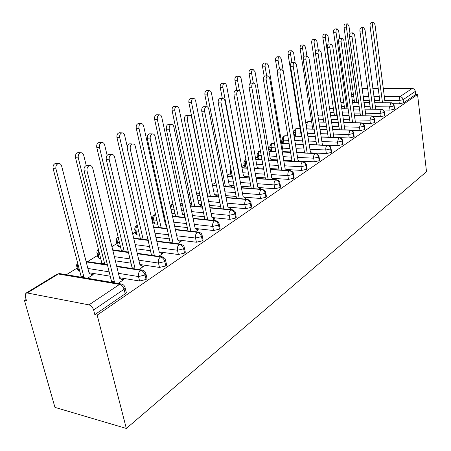 <?xml version="1.0" encoding="UTF-8"?>
<svg xmlns="http://www.w3.org/2000/svg" width="451" height="451" viewBox="0 0 451 451"><rect width="100%" height="100%" fill="white"/><g stroke="black" fill="none" stroke-linecap="round" stroke-linejoin="round"><path stroke-width="0.68" d="M26.141 299.515L24.489 300.535L54.96 407.388L126.325 428.45L426.511 171.662L417.553 94.524L97.168 315.114L126.325 428.45M282.281 141.524L281.48 142.014M270.093 149.039L268.751 149.867M257.436 156.847L255.508 158.036M244.279 164.965L241.725 166.537M230.591 173.404L227.355 175.4M215.871 182.486L212.376 184.639M199.404 192.645L196.737 194.291M182.153 203.283L180.394 204.365M164.063 214.439L163.307 214.907M152.979 221.278L152.37 221.655M135.328 232.169L132.65 233.815M116.848 243.568L111.904 246.618M97.478 255.514L87.579 261.619M77.16 268.046L66.353 274.715M27.223 292.975L88.96 304.876L119.571 284.378L58.314 273.999L27.223 292.975L25.842 293.223L25.295 296.532L26.553 300.947L24.489 300.535M126.021 291.419L126.319 292.648L125.203 293.798L94.817 314.64L97.168 315.114M125.203 293.798L124.093 289.249L93.611 309.961L94.817 314.64M93.611 309.961C92.703 307.249 91.153 305.553 88.96 304.876M384.263 96.621L399.936 96.661L412.191 88.458L383.22 88.548M378.231 88.565L372.802 88.582M367.672 88.599L361.961 88.684M412.191 88.458C413.9 88.627 414.943 89.608 415.32 91.39L415.687 94.518L417.553 94.524M121.573 279.293L123.704 279.648L118.027 283.437M87.483 278.278L93.216 274.625L91.057 274.27M393.244 103.736L399.327 103.781L398.932 100.584L384.759 100.505M415.687 94.518L403.521 102.867L399.327 103.781M394.512 108.646L394.287 109.204L390.014 110.134L389.602 106.893L375.209 106.746M383.508 110.055L390.014 110.134M384.613 114.954L384.996 115.456L384.72 115.766L380.362 116.719L379.928 113.426L365.316 113.212M373.377 116.6L380.362 116.719M374.685 121.708L375.091 122.244L374.798 122.571L370.356 123.546L369.899 120.203L355.055 119.91M362.829 123.382L370.356 123.546M364.38 128.71L364.82 129.285L364.509 129.629L359.977 130.632L359.498 127.233L344.412 126.855M351.797 130.407L359.977 130.632M294.627 136.044L293.731 132.526M353.685 135.976L354.159 136.591L353.826 136.957L349.198 137.983L348.702 134.528L333.368 134.06M340.167 137.685L349.198 137.983M288.561 140.323L283.391 140.137L283.967 143.508L282.489 142.764L281.982 139.771M342.58 143.525L343.087 144.179L342.732 144.568L338.008 145.622L337.483 142.104L321.89 141.541M283.967 143.508L289.125 143.711M296.121 143.982L303.179 144.258M309.194 144.495L316.602 144.782M323.243 145.042L338.008 145.622M275.206 147.827L271.181 147.657L271.778 151.085L270.312 150.307L269.788 147.285M331.028 151.373L331.575 152.066L331.197 152.483L326.372 153.56L325.819 149.986L309.961 149.309M271.778 151.085L275.798 151.265M283.933 151.637L290.5 151.931M296.696 152.213L304.526 152.568M311.331 152.878L326.372 153.56M261.264 155.606L258.491 155.471L259.116 158.955L257.668 158.138L257.121 155.093M319.009 159.53L319.601 160.274L319.195 160.719L314.262 161.819L313.687 158.188L297.553 157.393M259.116 158.955L261.89 159.096M271.254 159.586L277.292 159.896M283.679 160.229L291.96 160.663M298.928 161.024L314.262 161.819M246.703 163.668L245.299 163.589L245.958 167.135L244.527 166.284L243.952 163.211M306.494 168.02L307.131 168.815L306.697 169.288L301.657 170.422L301.048 166.729L284.632 165.805M245.958 167.135L247.357 167.214M258.057 167.845L263.508 168.167M270.104 168.556L278.876 169.074M286.013 169.497L301.657 170.422M232.158 175.631L230.85 174.757L230.258 171.662M294.052 177.192L293.674 178.224L288.516 179.385L287.879 175.625L271.164 174.56M244.307 176.442L249.121 176.764M255.937 177.215L265.239 177.835M272.539 178.32L288.516 179.385M286.892 170.236L287.456 170.41M259.534 168.747L258.959 168.573M280.494 186.426L280.595 186.996L280.094 187.537L274.817 188.732L274.146 184.904L257.115 183.687M229.959 185.389L234.086 185.699M241.133 186.224L251.004 186.956M258.474 187.515L274.817 188.732M273.52 179.109L274.338 179.16L273.774 179.537M245.57 177.638L246.145 177.271L245.31 177.215M266.344 196.067L266.456 196.681L265.921 197.262L260.515 198.491L259.804 194.595L242.452 193.208M214.986 194.714L218.352 194.99M225.652 195.599L236.144 196.467M243.777 197.104L260.515 198.491M259.573 188.36L260.452 188.422L259.5 189.059M231.008 186.906L231.983 186.286L231.081 186.218M251.557 206.135L251.681 206.8L251.106 207.426L245.564 208.689L244.82 204.72L227.129 203.147M189.944 203.564L191.579 203.717M199.331 204.433L201.873 204.664M209.444 205.363L220.607 206.389M228.392 207.11L245.564 208.689M245.011 198.006L245.964 198.09L244.583 199.009M215.809 196.58L217.224 195.683L216.243 195.599M236.093 216.655L236.234 217.382L235.608 218.059L229.931 219.355L229.142 215.313L211.102 213.537M171.859 213.441L175.061 213.768M182.943 214.569L184.589 214.738M192.459 215.539L204.354 216.751M212.274 217.557L229.931 219.355M229.79 208.086L230.833 208.182L228.984 209.416M199.934 206.688L201.817 205.487L200.751 205.391M156.892 220.314L153.735 219.97L154.62 223.905L153.323 222.8L152.601 219.609M219.902 227.67L220.06 228.46L219.389 229.187L213.56 230.529L212.725 226.408L194.319 224.401M154.62 223.905L157.777 224.254M165.759 225.156L166.447 225.229M174.627 226.148L187.323 227.58M195.356 228.482L213.56 230.529M213.864 218.622L215.009 218.741L212.652 220.308M183.331 217.258L184.916 216.249M138.739 231.205L136.027 230.878L136.957 234.881L135.689 233.731L134.945 230.529M202.927 239.205L203.108 240.067L202.386 240.851L196.405 242.232L195.52 238.032L176.724 235.772M136.957 234.881L139.669 235.213M155.888 237.22L169.463 238.9M177.621 239.909L196.405 242.232M197.183 229.638L198.451 229.785L195.542 231.724M165.957 228.319L166.983 227.665M119.695 242.587L117.48 242.294L118.466 246.376L117.232 245.169L116.454 241.956M185.124 251.303L185.327 252.25L184.538 253.09L178.399 254.522L177.463 250.237L158.256 247.695M118.466 246.376L120.682 246.674M136.168 248.777L150.713 250.756M159.209 251.912L178.399 254.522M179.684 241.184L181.105 241.358L177.593 243.703M147.748 239.915L148.165 239.65M99.699 254.505L98.047 254.263L99.09 258.417L97.895 257.16L97.083 253.941M166.419 264.01L166.65 265.036L165.793 265.949L159.479 267.426L158.487 263.057L138.852 260.199M99.09 258.417L100.742 258.665M115.383 260.847L130.999 263.175M139.861 264.5L159.479 267.426M161.306 253.276L162.907 253.496L158.735 256.281M78.677 266.981L77.651 266.817L78.756 271.057L77.6 269.743L76.76 266.518M146.744 277.359L147.003 278.487L146.079 279.479L139.579 281.001L138.525 276.548L118.433 273.334M78.756 271.057L79.776 271.226M88.965 272.725L110.236 276.204M119.504 277.72L139.579 281.001M141.964 265.972L143.796 266.242L138.908 269.506M116.798 266.631L140.599 270.296C142.753 270.876 144.23 272.449 145.036 275.02L146.079 279.479M86.197 261.913L107.507 265.199M166.673 264.985L166.464 264.044M137.335 253.755L160.466 256.997C162.597 257.538 164.046 259.066 164.812 261.586L165.793 265.949M112.806 250.322L128.45 252.509M156.852 241.488L179.351 244.352C181.46 244.859 182.88 246.342 183.613 248.811L184.538 253.09M133.761 238.551L148.34 240.406M118.483 237.547L117.48 242.294L116.251 241.105L116.544 238.793L118.123 236.955M175.416 229.79L197.329 232.316C199.415 232.789 200.808 234.238 201.512 236.651L202.386 240.851M153.639 227.276L167.242 228.843M137.47 225.742C136.146 227.067 135.666 228.781 136.027 230.878L134.759 229.739L134.838 228.105L135.751 226.402L137.403 225.444M193.101 218.617L214.456 220.849C216.519 221.294 217.889 222.698 218.56 225.066L219.389 229.187M155.618 214.631L155.499 214.693C153.977 215.871 153.391 217.636 153.735 219.97L152.438 218.882L152.607 216.982L153.87 215.2L155.634 214.704M163.442 215.522L164.322 215.612M172.519 216.469L185.243 217.799M209.969 207.945L230.799 209.907C232.84 210.324 234.182 211.694 234.83 214.016L235.608 218.059M170.134 205.521L171.115 204.653L173.043 204.461M180.569 205.171L182.593 205.363M190.48 206.107L202.398 207.229M226.069 197.73L246.409 199.455C248.428 199.849 249.747 201.185 250.367 203.463L251.106 207.426M188.05 194.55L189.679 194.646M196.935 195.26L199.996 195.52M207.584 196.162L218.769 197.11M241.46 187.954L261.332 189.465C263.328 189.832 264.624 191.134 265.216 193.372L265.921 197.262M212.601 185.767L216.581 186.066M223.899 186.624L234.413 187.419M256.185 178.585L275.617 179.898C277.585 180.248 278.859 181.522 279.434 183.715L280.094 187.537M227.597 176.657L232.417 176.978M239.481 177.457L249.375 178.128M270.29 169.604L289.294 170.743C291.245 171.07 292.496 172.31 293.049 174.464L293.674 178.224M241.978 167.907L247.543 168.24M254.375 168.651L263.694 169.21M283.809 160.979L302.412 161.96C304.34 162.27 305.569 163.482 306.099 165.596L306.697 169.288M255.779 159.507L262.02 159.834M268.627 160.184L277.421 160.646M245.975 159.755L245.299 163.589L243.867 162.755L245.372 159.389L245.863 159.141M296.781 152.697L315.001 153.532C316.901 153.825 318.113 155.009 318.626 157.083L319.195 160.719M260.413 150.843L259.838 151.012C258.705 151.925 258.254 153.413 258.491 155.471L257.042 154.665L258.524 151.373L260.447 151.04M269.027 151.429L275.882 151.745M282.281 152.038L290.585 152.415M309.234 144.737L327.088 145.436C328.971 145.712 330.16 146.874 330.651 148.915L331.197 152.483M273.312 143.164L272.483 143.294C271.389 144.179 270.955 145.634 271.181 147.657L269.715 146.891L271.175 143.66L274.433 143.373M281.762 143.66L289.164 143.948M295.377 144.196L303.219 144.5M321.202 137.076L338.707 137.656C340.567 137.921 341.734 139.055 342.213 141.062L342.732 144.568M285.421 135.74L284.457 136.01L283.78 136.935L283.391 140.137L281.92 139.398L283.358 136.23L284.654 135.869L287.834 135.971M294.052 136.179L301.916 136.439M307.937 136.636L315.362 136.884M332.714 129.708L349.886 130.176C351.724 130.424 352.874 131.529 353.336 133.502L353.826 136.957M300.828 133.062L295.163 132.887L293.674 132.182L295.236 128.992L300.14 128.817M306.719 128.992L314.155 129.2M320.007 129.358L327.037 129.55M343.797 122.604L360.642 122.971C362.457 123.202 363.591 124.29 364.042 126.229L364.509 129.629M305.727 122.79L307.683 121.809L311.647 121.9M318.88 122.058L325.921 122.21M331.609 122.334L338.273 122.48M354.469 115.755L371.004 116.031C372.802 116.251 373.918 117.316 374.353 119.227L374.798 122.571M317.927 115.901L318.925 115.044L322.741 115.225M330.566 115.355L337.241 115.467M342.771 115.563L349.091 115.665M364.758 109.153L380.999 109.345C382.775 109.548 383.874 110.591 384.291 112.474L384.72 115.766M329.574 108.736L333.436 108.781M341.802 108.883L348.133 108.956M353.522 109.018L359.52 109.091M374.685 102.777L390.634 102.89C392.393 103.087 393.475 104.108 393.881 105.957L394.287 109.204M340.883 102.535L343.758 102.557M352.62 102.619L358.63 102.665M363.878 102.698L369.578 102.738M123.089 280.06L119.656 278.329L92.726 168.155C92.179 166.329 91.17 165.466 89.693 165.562C87.562 166.318 86.688 168.138 87.071 171.03L84.1 170.816C83.723 167.935 84.596 166.12 86.722 165.37L87.686 165.432M111.171 282.281L111.504 281.311L84.1 170.816M114.086 282.771L114.413 281.796L87.071 171.03M114.413 281.796L111.504 281.311M92.596 275.025L89.118 273.317L61.635 166.036C61.077 164.26 60.056 163.414 58.562 163.51C56.42 164.237 55.541 166.002 55.935 168.815L53.133 168.618C52.739 165.81 53.618 164.046 55.761 163.324L56.736 163.386M55.935 168.815L83.824 276.66L83.497 277.607M53.133 168.618L81.073 276.198L80.74 277.139M81.073 276.198L83.824 276.66M143.209 266.637L139.951 264.889L114.605 157.027C114.086 155.234 113.122 154.377 111.718 154.468C109.711 155.183 108.888 156.948 109.243 159.755L106.295 159.581C105.94 156.779 106.763 155.02 108.77 154.304L109.616 154.355M131.855 268.424L132.087 267.742L106.295 159.581M134.748 268.869L134.973 268.187L109.243 159.755M134.973 268.187L132.087 267.742M162.349 253.868L159.254 252.109L135.368 146.474C134.872 144.703 133.958 143.858 132.611 143.942C130.722 144.624 129.944 146.333 130.277 149.061L127.351 148.92C127.019 146.197 127.796 144.489 129.685 143.807L130.435 143.841M151.513 255.272L127.351 148.92M154.377 255.672L130.277 149.061M154.518 255.243L151.649 254.849M180.569 241.713L177.632 239.943L155.093 136.444C154.625 134.702 153.746 133.868 152.461 133.941C150.679 134.595 149.941 136.247 150.251 138.902L147.353 138.79C147.037 136.14 147.776 134.488 149.563 133.84L150.222 133.862M170.213 242.762L147.353 138.79M173.054 243.123L150.251 138.902M173.116 242.931L170.275 242.57M197.944 230.123L195.148 228.347L173.855 126.906C173.41 125.186 172.57 124.363 171.346 124.431C169.655 125.057 168.956 126.663 169.249 129.245L166.374 129.155C166.075 126.579 166.774 124.978 168.471 124.352L169.052 124.369M188.022 230.861L166.374 129.155M190.841 231.183L169.249 129.245M86.231 165.5L83.706 155.268C83.181 153.52 82.2 152.686 80.78 152.771C78.756 153.464 77.927 155.178 78.294 157.906L75.509 157.743C75.142 155.02 75.971 153.312 77.995 152.618L78.846 152.663M78.294 157.906L104.593 263.536L104.367 264.201M75.509 157.743L101.858 263.119L101.627 263.779M101.858 263.119L104.593 263.536M107.129 155.341L104.683 145.042C104.175 143.317 103.245 142.493 101.887 142.572C99.975 143.232 99.192 144.895 99.536 147.55L96.768 147.415C96.418 144.765 97.202 143.108 99.119 142.448L99.868 142.482M99.536 147.55L124.222 251.455M96.768 147.415L121.505 251.077M121.646 250.666L124.363 251.044M127.289 146.879L124.634 135.311C124.155 133.609 123.264 132.797 121.967 132.865C120.158 133.502 119.414 135.108 119.74 137.696L116.984 137.589C116.662 135.007 117.401 133.4 119.216 132.769L119.881 132.791M119.74 137.696L143.142 239.329M116.984 137.589L140.441 238.985M140.503 238.799L143.204 239.137M166.532 225.63L165.545 225.021L143.643 126.038C143.187 124.369 142.336 123.563 141.09 123.625C139.376 124.234 138.671 125.795 138.976 128.315L136.247 128.231C135.937 125.716 136.642 124.155 138.356 123.551L138.953 123.568M138.976 128.315L161.176 227.772M136.247 128.231L158.493 227.462M214.524 219.062L211.857 217.281L191.726 117.818C191.303 116.127 190.502 115.309 189.33 115.371C187.723 115.969 187.064 117.531 187.34 120.051L184.487 119.983C184.211 117.474 184.871 115.918 186.477 115.315L186.996 115.326M204.917 219.507L184.487 119.983M207.714 219.795L187.34 120.051M184.814 215.775L182.514 214.298L161.768 117.198C161.334 115.552 160.517 114.757 159.327 114.808C157.698 115.394 157.033 116.916 157.32 119.368L154.608 119.306C154.315 116.86 154.986 115.343 156.615 114.757L157.145 114.768M157.32 119.368L178.303 216.734M154.608 119.306L175.642 216.457M230.371 208.492L227.823 206.71L208.768 109.153C208.362 107.49 207.601 106.684 206.473 106.735C204.951 107.31 204.32 108.826 204.585 111.284L201.755 111.239C201.496 108.787 202.127 107.276 203.649 106.701L204.111 106.707M221.063 208.672L201.755 111.239M223.826 208.931L204.585 111.284M201.343 205.791L198.75 204.038L179.075 108.759L178.179 106.943L176.736 106.397C175.191 106.96 174.554 108.437 174.825 110.833L172.135 110.794C171.859 108.403 172.496 106.926 174.047 106.368L174.514 106.374M174.825 110.833L194.68 206.192M172.135 110.794L192.047 205.949M245.519 198.384L243.095 196.602L225.038 100.883L224.198 99.045L222.839 98.493C221.396 99.045 220.793 100.517 221.041 102.913L218.239 102.89C217.996 100.5 218.594 99.028 220.043 98.476L220.454 98.481M236.499 198.327L218.239 102.89M239.239 198.558L221.041 102.913M216.768 195.971L214.287 194.218L195.616 100.691L194.759 98.904L193.372 98.357C191.9 98.899 191.292 100.336 191.551 102.676L188.884 102.653C188.625 100.319 189.234 98.887 190.705 98.346L191.128 98.346M191.551 102.676L210.363 196.117M188.884 102.653L207.748 195.897M260.03 188.71L257.707 186.923L240.586 92.979L239.785 91.17L238.478 90.612C237.102 91.147 236.533 92.585 236.764 94.919L233.99 94.919C233.759 92.585 234.328 91.153 235.71 90.617L236.082 90.617M251.28 188.439L233.99 94.919M253.992 188.642L236.764 94.919M231.549 186.562L229.176 184.809L211.434 92.979L210.617 91.209L209.281 90.668C207.883 91.192 207.302 92.59 207.545 94.873L204.901 94.868C204.658 92.59 205.239 91.192 206.643 90.674L207.02 90.674M207.545 94.873L225.387 186.477M204.901 94.868L207.24 106.831M273.926 179.436L271.705 177.655L255.458 85.414L254.691 83.632L253.434 83.08C252.126 83.593 251.579 84.991 251.799 87.274L249.053 87.285C248.834 85.008 249.38 83.615 250.694 83.102L251.027 83.097M265.442 178.974L249.053 87.285M268.125 179.154L251.799 87.274M245.727 177.536L243.45 175.789L226.588 85.589L225.799 83.847L224.519 83.305C223.183 83.807 222.631 85.177 222.862 87.404L220.24 87.415C220.009 85.194 220.562 83.83 221.903 83.328L222.242 83.322M222.862 87.404L239.797 177.243M220.24 87.415L222.337 98.487M287.078 170.388L285.133 168.764L269.692 78.175L268.959 76.416L267.759 75.869C266.507 76.36 265.989 77.724 266.191 79.957L263.474 79.985C263.271 77.758 263.79 76.399 265.041 75.903L265.346 75.898M279.022 169.909L263.474 79.985M281.678 170.066L266.191 79.957M259.15 168.725L257.155 167.129L241.11 78.508L240.355 76.788L239.12 76.253C237.846 76.738 237.316 78.068 237.536 80.25L234.937 80.278C234.723 78.102 235.253 76.771 236.527 76.287L236.837 76.281M237.536 80.25L239.475 90.888M234.937 80.278L236.837 90.617M299.605 161.61L298.021 160.235L283.341 71.235L281.48 68.958C280.291 69.431 279.789 70.762 279.986 72.944L277.297 72.989C277.1 70.807 277.602 69.482 278.797 69.003L279.068 68.997M292.056 161.216L277.297 72.989M294.683 161.351L279.986 72.944M271.947 160.161L270.318 158.808L255.04 71.715L253.129 69.482C251.912 69.95 251.404 71.252 251.607 73.383L249.037 73.423C248.834 71.297 249.341 69.995 250.559 69.527L250.841 69.527M251.607 73.383L253.327 83.08M249.037 73.423L250.756 83.102M311.68 153.193L310.401 152.038L296.431 64.583L294.644 62.328C293.505 62.79 293.026 64.087 293.212 66.218L290.551 66.274C290.365 64.143 290.844 62.847 291.989 62.39L292.237 62.385M304.577 152.872L290.551 66.274M307.176 152.99L293.212 66.218M284.293 151.948L282.974 150.809L268.413 65.192L266.575 62.982C265.413 63.439 264.923 64.707 265.12 66.799L262.572 66.849C262.375 64.764 262.865 63.495 264.032 63.044L264.286 63.039M265.12 66.799L266.676 75.881M262.572 66.849L264.218 76.399M323.322 145.121L322.296 144.157L309.003 58.19L307.283 55.963C306.19 56.409 305.733 57.677 305.908 59.763L303.275 59.831C303.1 57.745 303.557 56.482 304.65 56.037L304.876 56.031M316.613 144.856L303.275 59.831M319.19 144.957L305.908 59.763M283.189 70.581L281.266 58.923L279.496 56.741C278.38 57.181 277.917 58.421 278.098 60.468L275.578 60.53C275.392 58.489 275.86 57.249 276.976 56.815L277.207 56.809M278.098 60.468L279.519 68.992M296.206 144.061L295.208 143.164M275.578 60.53L277.326 71.01M334.552 137.363L333.746 136.58L321.078 52.051L319.426 49.847C318.378 50.281 317.938 51.521 318.102 53.562L315.497 53.641C315.334 51.6 315.773 50.365 316.822 49.931L317.025 49.926M328.193 137.155L315.497 53.641M330.741 137.239L318.102 53.562M295.14 62.385L293.624 52.897L291.921 50.737C290.85 51.166 290.405 52.378 290.579 54.379L288.082 54.453C287.907 52.457 288.352 51.245 289.424 50.822L289.632 50.816M290.579 54.379L291.876 62.413M288.082 54.453L301.347 136.27M345.387 129.905L344.767 129.279L332.691 46.149L331.096 43.967C330.098 44.39 329.675 45.596 329.828 47.603L327.251 47.688C327.093 45.692 327.516 44.48 328.525 44.063L328.706 44.057M339.344 129.741L327.251 47.688M341.864 129.809L329.828 47.603M306.894 55.975L305.519 47.096L303.878 44.965C302.852 45.376 302.418 46.56 302.587 48.522L300.112 48.607C299.943 46.65 300.377 45.466 301.403 45.055L301.595 45.049M302.587 48.522L303.85 56.595M300.112 48.607L312.768 129.02M355.85 122.734L355.388 122.249L343.865 40.466L342.332 38.312C341.368 38.718 340.962 39.902 341.108 41.864L338.56 41.96C338.413 40.004 338.819 38.82 339.783 38.414L339.953 38.408M350.083 122.604L338.56 41.96M352.581 122.661L341.108 41.864M318.237 49.886L316.974 41.509L315.39 39.4C314.403 39.801 313.992 40.962 314.15 42.884L311.697 42.98C311.54 41.058 311.957 39.897 312.943 39.502L313.118 39.491M314.15 42.884L315.514 51.882M311.697 42.98L323.779 122.035M365.947 115.822L354.627 34.992L353.144 32.867C352.225 33.261 351.831 34.417 351.972 36.345L349.452 36.446C349.311 34.53 349.7 33.368 350.624 32.979L350.782 32.968M360.439 115.732L349.452 36.446M362.908 115.772L351.972 36.345M329.168 44.04L328.012 36.125L326.485 34.039C325.537 34.428 325.137 35.567 325.289 37.45L322.865 37.551C322.713 35.668 323.113 34.535 324.06 34.146L324.224 34.141M325.289 37.45L336.779 115.338M322.865 37.551L334.405 115.298M375.706 109.165L364.994 29.721L363.568 27.618C362.683 28.001 362.305 29.135 362.441 31.023L359.943 31.136C359.808 29.253 360.186 28.12 361.076 27.736L361.217 27.731M370.429 109.103L359.943 31.136M372.876 109.131L362.441 31.023M339.721 38.425L338.656 30.933L337.185 28.875C336.271 29.247 335.888 30.364 336.029 32.213L333.633 32.32C333.486 30.476 333.87 29.36 334.783 28.988L334.93 28.982M336.029 32.213L347.011 108.826M333.633 32.32L344.66 108.804M385.143 102.743L374.995 24.636L373.62 22.556C372.768 22.928 372.402 24.038 372.532 25.893L370.062 26.011C369.933 24.162 370.299 23.052 371.156 22.68L371.286 22.674M380.075 102.71L370.062 26.011M382.493 102.727L372.532 25.893M349.97 33.447L348.927 25.921L347.507 23.886C346.633 24.253 346.261 25.341 346.396 27.156L344.017 27.274C343.882 25.459 344.254 24.371 345.133 24.004L345.269 23.999M346.396 27.156L356.893 102.546M344.017 27.274L354.565 102.529M126.319 292.648L125.215 288.11L124.093 289.249C123.247 286.622 121.742 284.998 119.571 284.378L120.755 283.899L59.521 273.56L56.927 274.27L26.034 293.105M353.358 93.938L351.555 95.037M351.763 96.537L353.725 96.542M363.038 96.565L368.749 96.582M373.862 96.593L379.28 96.604M415.32 91.39L403.132 99.671L403.521 102.867M399.936 96.661C401.672 96.847 402.737 97.85 403.132 99.671L398.932 100.584L399.936 96.661M109.159 271.852L87.872 268.452M147.003 278.487L145.966 274.039C145.402 271.513 143.942 270.143 141.591 269.918L140.599 270.296C138.807 271.795 138.113 273.881 138.525 276.548L145.036 275.02L145.966 274.039L145.667 272.894M77.403 262.076L76.501 265.521L77.651 266.817L77.792 263.576M122.604 284.401L120.755 283.899C123.202 284.226 124.69 285.63 125.215 288.11L124.871 286.859M57.085 274.174L59.521 273.56L61.015 273.813M129.978 258.908L114.351 256.636M149.755 246.567L135.193 244.639M168.556 234.791L154.969 233.156M186.466 223.544L173.753 222.157M165.568 221.261L164.688 221.165M203.542 212.787L191.636 211.615M183.76 210.837L181.736 210.634M174.221 209.895L171.019 209.58M219.84 202.499L208.666 201.501M201.084 200.83L198.028 200.554M190.784 199.911L189.149 199.765M235.411 192.645L224.914 191.805M217.602 191.218L213.622 190.903M250.311 183.202L240.434 182.492M233.376 181.99L228.561 181.646M264.574 174.142L255.266 173.55M248.445 173.116L242.886 172.761M278.25 165.444L269.467 164.948M262.865 164.581L256.63 164.226M291.363 157.089L283.076 156.677M276.677 156.367L269.833 156.029M303.957 149.055L296.121 148.723M289.92 148.458L282.523 148.142M316.061 141.326L308.647 141.056M302.627 140.836L294.774 140.549M327.697 133.885L320.678 133.671M314.832 133.49L307.402 133.265M297.096 128.591L296.008 129.025L295.219 130.711L295.687 136.078M338.898 126.714L332.24 126.551M326.558 126.404L319.522 126.229M312.301 126.049L306.505 125.902L306.979 128.862M349.683 119.803L343.374 119.678M337.844 119.571L331.175 119.436M323.361 119.284L318.434 119.188M360.078 113.133L354.091 113.049M348.708 112.97L342.382 112.874M334.028 112.75L330.166 112.694M370.108 106.695L364.414 106.639M359.171 106.588L353.172 106.532M344.316 106.442L341.446 106.413M379.787 100.483L374.375 100.449M369.262 100.426L363.562 100.393M354.26 100.342L352.299 100.331M166.65 265.036L165.669 260.678C164.745 259.573 167.101 258.925 161.379 256.647L160.466 256.997C158.758 258.429 158.098 260.447 158.487 263.057L164.812 261.586L165.669 260.678L165.404 259.629M98.341 249.065L97.072 250.829L96.852 253.017L98.047 254.263L98.606 250.113M116.662 266.09L143.221 270.318M185.327 252.25L184.403 247.971C183.704 246.951 185.305 245.784 180.191 244.03L179.351 244.352C177.728 245.722 177.096 247.684 177.463 250.237L183.613 248.811L184.403 247.971L184.171 247.013M137.222 253.276L162.817 256.963M203.108 240.067L202.24 235.879C201.253 234.221 202.837 233.415 198.107 232.023L197.329 232.316C195.779 233.624 195.176 235.535 195.52 238.032L201.512 236.651L202.24 235.879L202.037 234.999M156.756 241.06L181.465 244.284M220.06 228.46L219.237 224.35C218.363 222.771 219.688 221.853 215.178 220.573L214.456 220.849C212.985 222.101 212.404 223.955 212.725 226.408L218.56 225.066L219.237 224.35L219.056 223.544M175.332 229.401L199.229 232.22M236.234 217.382L235.456 213.346C235.89 211.947 234.565 210.718 231.47 209.653L230.799 209.907C229.39 211.107 228.837 212.911 229.142 215.313L234.83 214.016L235.456 213.346L235.298 212.613M170.596 207.635L172.361 204.399L172.981 204.173L171.115 204.653M193.028 218.267L216.176 220.731M251.681 206.8L250.942 202.837C251.337 201.439 250.029 200.233 247.03 199.218L246.409 199.455C245.062 200.61 244.532 202.369 244.82 204.72L250.367 203.463L250.942 202.837L250.807 202.161M188.112 194.843L189.612 194.33M209.907 207.623L232.355 209.777M266.456 196.681L265.757 192.791C266.101 191.382 264.816 190.198 261.907 189.245L261.332 189.465C260.047 190.576 259.534 192.284 259.804 194.595L265.216 193.372L265.757 192.791L265.633 192.171M226.013 197.442L247.825 199.319M280.595 186.996L279.93 183.174C280.212 181.747 278.949 180.586 276.153 179.695L275.617 179.898C274.383 180.969 273.892 182.638 274.146 184.904L279.434 183.715L279.93 183.174L279.823 182.604M241.415 187.695L262.617 189.324M294.142 177.717L293.511 173.962C293.646 172.457 292.411 171.318 289.796 170.551L289.294 170.743C288.11 171.775 287.642 173.398 287.879 175.625L293.049 174.464L293.415 173.432M231.47 172.034L230.162 171.166L230.805 168.578M256.145 178.348L276.79 179.763M307.131 168.815L306.533 165.122C305.784 162.85 304.566 161.734 302.88 161.779L302.412 161.96C301.274 162.952 300.823 164.542 301.048 166.729L306.099 165.596L306.449 164.638M270.25 169.384L290.371 170.602M319.601 160.274L319.032 156.644C318.31 154.411 317.115 153.323 315.435 153.368L315.001 153.532C313.907 154.49 313.468 156.04 313.687 158.188L318.626 157.083L318.953 156.198M283.775 160.781L303.399 161.824M331.575 152.066L331.034 148.497C330.735 146.598 329.557 145.526 327.499 145.284L327.088 145.436C326.039 146.366 325.616 147.883 325.819 149.986L330.651 148.915L330.966 148.086M296.747 152.517L315.903 153.402M343.087 144.179L342.568 140.673C342.258 138.773 341.097 137.724 339.09 137.516L338.707 137.656L337.483 142.104L342.213 141.062L342.506 140.289M309.206 144.568L327.922 145.307M354.159 136.591L353.669 133.141C353.364 131.269 352.22 130.238 350.247 130.04L349.886 130.176L348.702 134.528L353.336 133.502L353.612 132.786M321.18 136.924L339.473 137.532M364.82 129.285L364.352 125.885C364.487 124.504 363.365 123.489 360.98 122.841L359.498 127.233L364.042 126.229L364.307 125.558M306.223 125.891L307.683 121.809L308.349 121.697M332.691 129.561L350.596 130.057M375.091 122.244L374.646 118.901C373.749 116.741 372.644 115.744 371.325 115.913L369.899 120.203L374.353 119.227L374.601 118.596M343.775 122.469L361.302 122.858M384.996 115.456L384.568 112.169C383.688 110.038 382.6 109.057 381.298 109.232L379.928 113.426L384.291 112.474L384.528 111.882M354.452 115.631L371.618 115.924M322.719 115.106L319.212 115.044M394.546 108.911L394.14 105.669C393.278 103.567 392.207 102.608 390.921 102.783L389.602 106.893L393.881 105.957L394.106 105.404M364.746 109.035L381.563 109.238M374.668 102.67L391.164 102.789M351.504 94.687L353.313 93.582M86.062 261.388L107.372 264.664M112.694 249.848L128.338 252.03M133.665 238.128L148.238 239.977M153.554 226.892L167.158 228.46M137.38 225.353L136.597 225.697M163.363 215.178L164.243 215.268M172.44 216.125L185.169 217.45M155.584 214.473L154.242 214.941M180.501 204.861L182.531 205.053M190.412 205.791L202.336 206.913M188.039 194.477L189.623 194.37M196.878 194.979L199.94 195.238M207.528 195.881L218.712 196.828M212.545 185.508L216.531 185.812M223.848 186.364L234.362 187.159M227.552 176.42L232.372 176.747M239.436 177.22L249.33 177.891M241.939 167.693L247.503 168.026M254.336 168.437L263.655 168.99M255.74 159.31L261.986 159.637M268.593 159.987L277.382 160.443M245.863 159.13L245.507 159.304M258.66 151.288L260.413 150.859M268.993 151.248L275.849 151.564M282.253 151.852L290.551 152.235M271.31 143.57L274.405 143.209M281.734 143.491L289.136 143.784M295.349 144.027L303.19 144.331M283.493 136.146L285.06 135.728L287.806 135.819M294.029 136.027L301.888 136.287M307.915 136.484L315.339 136.732M295.236 128.992L296.758 128.58L300.118 128.67M306.697 128.851L314.133 129.054M319.985 129.217L327.014 129.409M306.55 122.091L308.044 121.691L311.63 121.77M318.857 121.928L325.904 122.08M331.592 122.204L338.256 122.351M330.549 115.236L337.224 115.343M342.754 115.439L349.074 115.541M329.557 108.623L333.419 108.668M341.785 108.77L348.116 108.843M353.505 108.905L359.503 108.973M340.866 102.433L343.741 102.45M352.603 102.512L358.613 102.557M363.861 102.591L369.561 102.636M89.693 165.562L86.722 165.37M55.761 163.324L58.562 163.51M111.718 154.468L108.77 154.304M132.611 143.942L129.685 143.807M152.461 133.941L149.563 133.84M171.346 124.431L168.471 124.352M77.995 152.618L80.78 152.771M99.119 142.448L101.887 142.572M119.216 132.769L121.967 132.865M138.356 123.551L141.09 123.625M189.33 115.371L186.477 115.315M156.615 114.757L159.327 114.808M206.473 106.735L203.649 106.701M174.047 106.368L176.736 106.397M222.839 98.493L220.043 98.476M190.705 98.346L193.372 98.357M238.478 90.612L235.71 90.617M206.643 90.674L209.281 90.668M253.434 83.08L250.694 83.102M221.903 83.328L224.519 83.305M267.759 75.869L265.041 75.903M236.527 76.287L239.12 76.253M281.48 68.958L278.797 69.003M250.559 69.527L253.129 69.482M294.644 62.328L291.989 62.39M264.032 63.044L266.575 62.982M307.283 55.963L304.65 56.037M276.976 56.815L279.496 56.741M319.426 49.847L316.822 49.931M289.424 50.822L291.921 50.737M331.096 43.967L328.525 44.063M301.403 45.055L303.878 44.965M342.332 38.312L339.783 38.414M312.943 39.502L315.39 39.4M353.144 32.867L350.624 32.979M324.06 34.146L326.485 34.039M363.568 27.618L361.076 27.736M334.783 28.988L337.185 28.875M373.62 22.556L371.156 22.68M345.133 24.004L347.507 23.886"/></g></svg>
